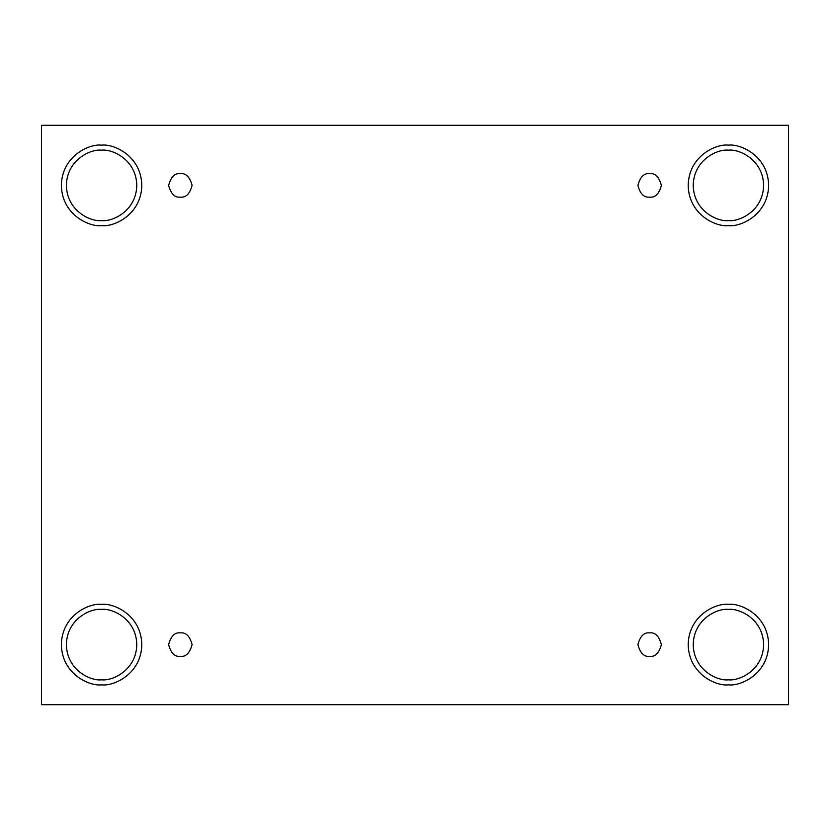 <?xml version="1.0" encoding="UTF-8"?>
<svg xmlns="http://www.w3.org/2000/svg" width="830" height="830" viewBox="0 0 830 830"><rect width="100%" height="100%" fill="white"/><g stroke="black" fill="none" stroke-linecap="round" stroke-linejoin="round"><path stroke-width="0.62" stroke-dasharray="4.15 3.11" d="M180.359 632.885C185.899 632.211 189.811 636.122 192.093 644.609C189.811 653.106 185.899 657.018 180.359 656.343C185.899 657.018 189.811 653.106 192.093 644.609C189.811 636.122 185.899 632.211 180.359 632.885C174.808 632.211 170.897 636.122 168.625 644.609C170.897 653.106 174.808 657.018 180.359 656.343C174.808 657.018 170.897 653.106 168.625 644.609C170.897 636.122 174.808 632.211 180.359 632.885M649.641 632.885C655.192 632.211 659.103 636.122 661.375 644.609C659.103 653.106 655.192 657.018 649.641 656.343C655.192 657.018 659.103 653.106 661.375 644.609C659.103 636.122 655.192 632.211 649.641 632.885C644.101 632.211 640.189 636.122 637.907 644.609C640.189 653.106 644.101 657.018 649.641 656.343C644.101 657.018 640.189 653.106 637.907 644.609C640.189 636.122 644.101 632.211 649.641 632.885M649.641 173.657C655.192 172.982 659.103 176.894 661.375 185.391C659.103 193.878 655.192 197.789 649.641 197.115C655.192 197.789 659.103 193.878 661.375 185.391C659.103 176.894 655.192 172.982 649.641 173.657C644.101 172.982 640.189 176.894 637.907 185.391C640.189 193.878 644.101 197.789 649.641 197.115C644.101 197.789 640.189 193.878 637.907 185.391C640.189 176.894 644.101 172.982 649.641 173.657M180.359 173.657C185.899 172.982 189.811 176.894 192.093 185.391C189.811 193.878 185.899 197.789 180.359 197.115C185.899 197.789 189.811 193.878 192.093 185.391C189.811 176.894 185.899 172.982 180.359 173.657C174.808 172.982 170.897 176.894 168.625 185.391C170.897 193.878 174.808 197.789 180.359 197.115C174.808 197.789 170.897 193.878 168.625 185.391C170.897 176.894 174.808 172.982 180.359 173.657M728.418 604.385C740.184 602.777 768.092 614.843 768.642 644.609C768.092 674.385 740.184 686.452 728.418 684.843C740.184 686.452 768.092 674.385 768.642 644.609C768.092 614.843 740.184 602.777 728.418 604.385C716.653 602.777 688.734 614.843 688.195 644.609C688.734 674.385 716.653 686.452 728.418 684.843C716.653 686.452 688.734 674.385 688.195 644.609C688.734 614.843 716.653 602.777 728.418 604.385M728.418 609.417C738.71 608.006 763.133 618.568 763.61 644.609C763.133 670.661 738.71 681.223 728.418 679.812C738.71 681.223 763.133 670.661 763.61 644.609C763.133 618.568 738.71 608.006 728.418 609.417C718.116 608.006 693.704 618.568 693.216 644.609C693.704 670.661 718.116 681.223 728.418 679.812C718.116 681.223 693.704 670.661 693.216 644.609C693.704 618.568 718.116 608.006 728.418 609.417M101.582 604.385C113.347 602.777 141.266 614.843 141.806 644.609C141.266 674.385 113.347 686.452 101.582 684.843C113.347 686.452 141.266 674.385 141.806 644.609C141.266 614.843 113.347 602.777 101.582 604.385C89.816 602.777 61.908 614.843 61.358 644.609C61.908 674.385 89.816 686.452 101.582 684.843C89.816 686.452 61.908 674.385 61.358 644.609C61.908 614.843 89.816 602.777 101.582 604.385M101.582 609.417C111.884 608.006 136.296 618.568 136.784 644.609C136.296 670.661 111.884 681.223 101.582 679.812C111.884 681.223 136.296 670.661 136.784 644.609C136.296 618.568 111.884 608.006 101.582 609.417C91.29 608.006 66.867 618.568 66.39 644.609C66.867 670.661 91.29 681.223 101.582 679.812C91.29 681.223 66.867 670.661 66.39 644.609C66.867 618.568 91.29 608.006 101.582 609.417M101.582 145.157C113.347 143.549 141.266 155.615 141.806 185.391C141.266 215.157 113.347 227.223 101.582 225.615C113.347 227.223 141.266 215.157 141.806 185.391C141.266 155.615 113.347 143.549 101.582 145.157C89.816 143.549 61.908 155.615 61.358 185.391C61.908 215.157 89.816 227.223 101.582 225.615C89.816 227.223 61.908 215.157 61.358 185.391C61.908 155.615 89.816 143.549 101.582 145.157M101.582 150.189C111.884 148.778 136.296 159.339 136.784 185.391C136.296 211.432 111.884 221.994 101.582 220.583C111.884 221.994 136.296 211.432 136.784 185.391C136.296 159.339 111.884 148.778 101.582 150.189C91.29 148.778 66.867 159.339 66.39 185.391C66.867 211.432 91.29 221.994 101.582 220.583C91.29 221.994 66.867 211.432 66.39 185.391C66.867 159.339 91.29 148.778 101.582 150.189M728.418 145.157C740.184 143.549 768.092 155.615 768.642 185.391C768.092 215.157 740.184 227.223 728.418 225.615C740.184 227.223 768.092 215.157 768.642 185.391C768.092 155.615 740.184 143.549 728.418 145.157C716.653 143.549 688.734 155.615 688.195 185.391C688.734 215.157 716.653 227.223 728.418 225.615C716.653 227.223 688.734 215.157 688.195 185.391C688.734 155.615 716.653 143.549 728.418 145.157M728.418 150.189C738.71 148.778 763.133 159.339 763.61 185.391C763.133 211.432 738.71 221.994 728.418 220.583C738.71 221.994 763.133 211.432 763.61 185.391C763.133 159.339 738.71 148.778 728.418 150.189C718.116 148.778 693.704 159.339 693.216 185.391C693.704 211.432 718.116 221.994 728.418 220.583C718.116 221.994 693.704 211.432 693.216 185.391C693.704 159.339 718.116 148.778 728.418 150.189M788.5 125.299L41.5 125.299L41.5 704.701L788.5 704.701L788.5 125.299L788.5 704.701L41.5 704.701L41.5 125.299L788.5 125.299"/><path stroke-width="1.25" d="M180.359 656.343C185.899 657.018 189.811 653.106 192.093 644.609C189.811 636.122 185.899 632.211 180.359 632.885C185.899 632.211 189.811 636.122 192.093 644.609C189.811 653.106 185.899 657.018 180.359 656.343C174.808 657.018 170.897 653.106 168.625 644.609C170.897 636.122 174.808 632.211 180.359 632.885C174.808 632.211 170.897 636.122 168.625 644.609C170.897 653.106 174.808 657.018 180.359 656.343M649.641 656.343C655.192 657.018 659.103 653.106 661.375 644.609C659.103 636.122 655.192 632.211 649.641 632.885C655.192 632.211 659.103 636.122 661.375 644.609C659.103 653.106 655.192 657.018 649.641 656.343C644.101 657.018 640.189 653.106 637.907 644.609C640.189 636.122 644.101 632.211 649.641 632.885C644.101 632.211 640.189 636.122 637.907 644.609C640.189 653.106 644.101 657.018 649.641 656.343M649.641 197.115C655.192 197.789 659.103 193.878 661.375 185.391C659.103 176.894 655.192 172.982 649.641 173.657C655.192 172.982 659.103 176.894 661.375 185.391C659.103 193.878 655.192 197.789 649.641 197.115C644.101 197.789 640.189 193.878 637.907 185.391C640.189 176.894 644.101 172.982 649.641 173.657C644.101 172.982 640.189 176.894 637.907 185.391C640.189 193.878 644.101 197.789 649.641 197.115M180.359 197.115C185.899 197.789 189.811 193.878 192.093 185.391C189.811 176.894 185.899 172.982 180.359 173.657C185.899 172.982 189.811 176.894 192.093 185.391C189.811 193.878 185.899 197.789 180.359 197.115C174.808 197.789 170.897 193.878 168.625 185.391C170.897 176.894 174.808 172.982 180.359 173.657C174.808 172.982 170.897 176.894 168.625 185.391C170.897 193.878 174.808 197.789 180.359 197.115M728.418 684.843C740.184 686.452 768.092 674.385 768.642 644.609C768.092 614.843 740.184 602.777 728.418 604.385C740.184 602.777 768.092 614.843 768.642 644.609C768.092 674.385 740.184 686.452 728.418 684.843C716.653 686.452 688.734 674.385 688.195 644.609C688.734 614.843 716.653 602.777 728.418 604.385C716.653 602.777 688.734 614.843 688.195 644.609C688.734 674.385 716.653 686.452 728.418 684.843M728.418 679.812C738.71 681.223 763.133 670.661 763.61 644.609C763.133 618.568 738.71 608.006 728.418 609.417C718.116 608.006 693.704 618.568 693.216 644.609C693.704 670.661 718.116 681.223 728.418 679.812C718.116 681.223 693.704 670.661 693.216 644.609C693.704 618.568 718.116 608.006 728.418 609.417C738.71 608.006 763.133 618.568 763.61 644.609C763.133 670.661 738.71 681.223 728.418 679.812M101.582 684.843C113.347 686.452 141.266 674.385 141.806 644.609C141.266 614.843 113.347 602.777 101.582 604.385C113.347 602.777 141.266 614.843 141.806 644.609C141.266 674.385 113.347 686.452 101.582 684.843C89.816 686.452 61.908 674.385 61.358 644.609C61.908 614.843 89.816 602.777 101.582 604.385C89.816 602.777 61.908 614.843 61.358 644.609C61.908 674.385 89.816 686.452 101.582 684.843M101.582 679.812C111.884 681.223 136.296 670.661 136.784 644.609C136.296 618.568 111.884 608.006 101.582 609.417C91.29 608.006 66.867 618.568 66.39 644.609C66.867 670.661 91.29 681.223 101.582 679.812C91.29 681.223 66.867 670.661 66.39 644.609C66.867 618.568 91.29 608.006 101.582 609.417C111.884 608.006 136.296 618.568 136.784 644.609C136.296 670.661 111.884 681.223 101.582 679.812M101.582 225.615C113.347 227.223 141.266 215.157 141.806 185.391C141.266 155.615 113.347 143.549 101.582 145.157C113.347 143.549 141.266 155.615 141.806 185.391C141.266 215.157 113.347 227.223 101.582 225.615C89.816 227.223 61.908 215.157 61.358 185.391C61.908 155.615 89.816 143.549 101.582 145.157C89.816 143.549 61.908 155.615 61.358 185.391C61.908 215.157 89.816 227.223 101.582 225.615M101.582 220.583C111.884 221.994 136.296 211.432 136.784 185.391C136.296 159.339 111.884 148.778 101.582 150.189C91.29 148.778 66.867 159.339 66.39 185.391C66.867 211.432 91.29 221.994 101.582 220.583C91.29 221.994 66.867 211.432 66.39 185.391C66.867 159.339 91.29 148.778 101.582 150.189C111.884 148.778 136.296 159.339 136.784 185.391C136.296 211.432 111.884 221.994 101.582 220.583M728.418 225.615C740.184 227.223 768.092 215.157 768.642 185.391C768.092 155.615 740.184 143.549 728.418 145.157C740.184 143.549 768.092 155.615 768.642 185.391C768.092 215.157 740.184 227.223 728.418 225.615C716.653 227.223 688.734 215.157 688.195 185.391C688.734 155.615 716.653 143.549 728.418 145.157C716.653 143.549 688.734 155.615 688.195 185.391C688.734 215.157 716.653 227.223 728.418 225.615M728.418 220.583C738.71 221.994 763.133 211.432 763.61 185.391C763.133 159.339 738.71 148.778 728.418 150.189C718.116 148.778 693.704 159.339 693.216 185.391C693.704 211.432 718.116 221.994 728.418 220.583C718.116 221.994 693.704 211.432 693.216 185.391C693.704 159.339 718.116 148.778 728.418 150.189C738.71 148.778 763.133 159.339 763.61 185.391C763.133 211.432 738.71 221.994 728.418 220.583M41.5 125.299L788.5 125.299L788.5 704.701L41.5 704.701L41.5 125.299L41.5 704.701L788.5 704.701L788.5 125.299L41.5 125.299"/></g></svg>
